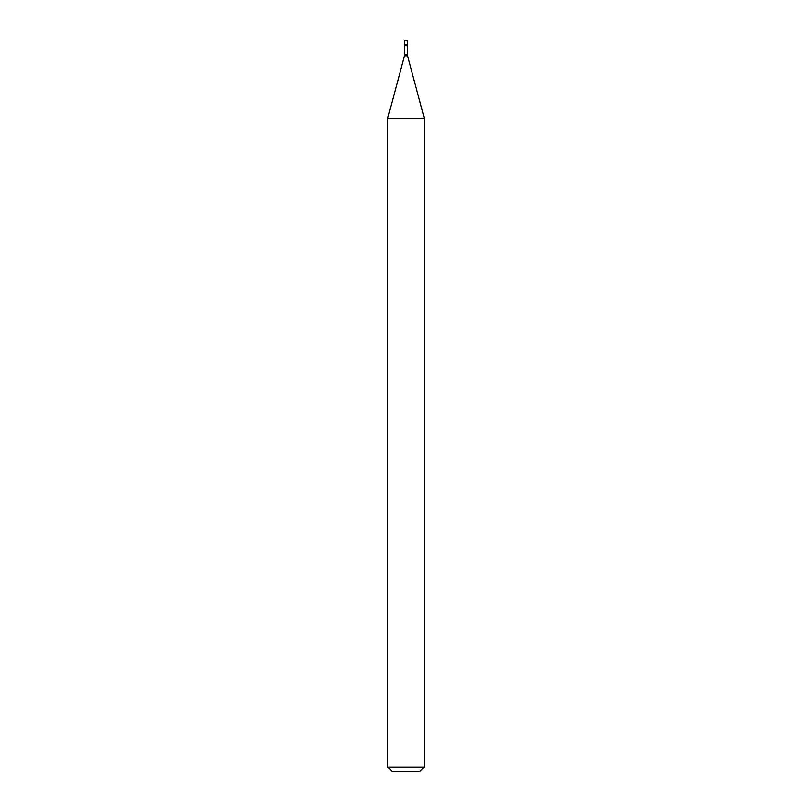 <?xml version="1.0" encoding="UTF-8"?>
<svg xmlns="http://www.w3.org/2000/svg" width="812" height="812" viewBox="0 0 812 812"><rect width="100%" height="100%" fill="white"/><g stroke="black" fill="none" stroke-linecap="round" stroke-linejoin="round"><path stroke-width="1.22" d="M404.63 45.858L407.37 45.858L407.462 44.985L404.538 44.985L407.462 44.985L407.462 40.6L404.538 40.6L404.477 55.774L387.73 118.278L387.73 767.015L424.27 767.015L419.885 771.4L392.115 771.4L387.73 767.015M407.37 45.858L407.522 55.774L424.27 118.278L387.73 118.278M407.37 54.637L404.63 54.637M407.522 55.774L404.477 55.774M424.27 118.278L424.27 767.015"/></g></svg>
